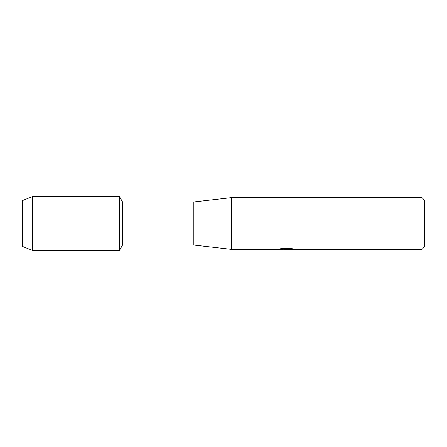 <?xml version="1.0" encoding="UTF-8"?>
<svg xmlns="http://www.w3.org/2000/svg" width="447" height="447" viewBox="0 0 447 447"><rect width="100%" height="100%" fill="white"/><g stroke="black" fill="none" stroke-linecap="round" stroke-linejoin="round"><path stroke-width="0.67" d="M279.632 248.934L286.873 248.985L278.017 249.387L231.591 249.387L193.842 245.073L122.534 245.073L119.422 250.465L32.486 250.465L22.35 246.364L22.35 200.636L32.486 196.535L119.422 196.535L122.534 201.927L193.842 201.927L231.591 197.613L421.951 197.613L424.65 200.312L424.65 246.688L421.951 249.387L288.41 249.387L293.428 248.979M122.534 245.073L122.534 201.927M119.422 250.465L119.422 196.535L119.422 250.465M193.842 245.073L193.842 201.927M231.591 249.387L231.591 197.613M286.398 249.331L284.018 249.331M285.94 249.387L284.84 249.387M421.951 249.387L421.951 197.613M286.873 248.985L279.425 248.985L281.85 248.443L291.042 248.443L293.707 249.052L288.321 249.37M278.66 249.331L286.303 249.214M32.486 250.465L32.486 196.535M22.35 246.364L22.35 200.636M285.963 249.331L288.321 249.331"/></g></svg>
